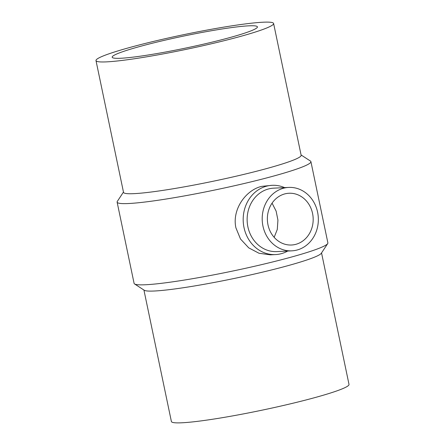 <?xml version="1.0" encoding="UTF-8"?>
<svg xmlns="http://www.w3.org/2000/svg" width="445" height="445" viewBox="0 0 445 445"><rect width="100%" height="100%" fill="white"/><g stroke="black" fill="none" stroke-linecap="round" stroke-linejoin="round"><path stroke-width="0.67" d="M301.076 154.966L310.449 161.057A98.99 8.116 168.2 0 1 310.91 161.641L327.882 242.87A98.99 8.116 168.2 0 1 327.692 243.593L321.301 253.288A90.724 7.443 168.2 0 1 275.027 269.075A90.724 7.443 168.2 0 1 144.291 290.268L134.551 283.943A98.99 8.116 168.2 0 1 134.09 283.359L117.118 202.13A98.99 8.116 168.2 0 1 117.308 201.407L123.46 192.073M321.54 252.927L349.008 384.402A90.724 7.443 168.2 0 1 302.555 400.85A90.724 7.443 168.2 0 1 171.392 421.51L143.924 290.034M327.692 243.593A98.99 8.116 168.2 0 1 277.202 260.815A98.99 8.116 168.2 0 1 134.551 283.943M310.91 161.641A98.99 8.116 168.2 0 1 260.23 179.585A98.99 8.116 168.2 0 1 117.118 202.13M275.566 254.579L270.349 254.84L258.996 253.255L248.733 247.854L240.511 239.015L235.945 227.923C231.767 209.823 245.612 190.076 261.649 186.372L272.123 185.315A34.677 30.655 87.2 0 0 266.778 186.116A34.677 30.655 87.2 0 0 243.498 224.514A34.677 30.655 87.2 0 0 275.566 254.579A34.677 30.655 87.2 0 0 280.912 253.778A34.677 30.655 87.2 0 0 287.726 251.047M273.608 23.49L301.137 155.266A90.724 7.443 168.2 0 1 254.685 171.714A90.724 7.443 168.2 0 1 123.526 192.374L95.992 60.598A90.724 7.443 168.2 0 1 142.445 44.15A90.724 7.443 168.2 0 1 273.608 23.49A90.724 7.443 168.2 0 1 227.156 39.939A90.724 7.443 168.2 0 1 95.992 60.598M288.694 187.417L273.631 188.163A31.751 28.068 87.2 0 0 268.741 188.903A31.751 28.068 87.2 0 0 247.42 224.058A31.751 28.068 87.2 0 0 276.79 251.592L291.848 250.841A31.751 28.068 87.2 0 0 296.743 250.107A31.751 28.068 87.2 0 0 318.058 214.946A31.751 28.068 87.2 0 0 288.694 187.417A31.751 28.068 87.2 0 0 283.799 188.152A31.751 28.068 87.2 0 0 262.483 223.312A31.751 28.068 87.2 0 0 291.848 250.841M120.957 58.251A74.193 6.085 168.2 0 1 112.179 57.216A74.193 6.085 168.2 0 1 166.33 39.866A74.193 6.085 168.2 0 1 248.644 25.838A74.193 6.085 168.2 0 1 257.427 26.872A74.193 6.085 168.2 0 1 203.27 44.222A74.193 6.085 168.2 0 1 120.957 58.251M295.552 244.405A25.905 22.901 -92.8 0 1 291.558 245.006A25.905 22.901 -92.8 0 1 267.601 222.539A25.905 22.901 -92.8 0 1 284.989 193.853A25.905 22.901 -92.8 0 1 288.983 193.252A25.905 22.901 -92.8 0 1 312.941 215.719A25.905 22.901 -92.8 0 1 295.552 244.405M274.165 237.324L277.291 229.431L277.93 220.142L276.134 211.125L272.062 203.154M284.572 187.618A34.677 30.655 87.2 0 0 272.123 185.315"/></g></svg>
